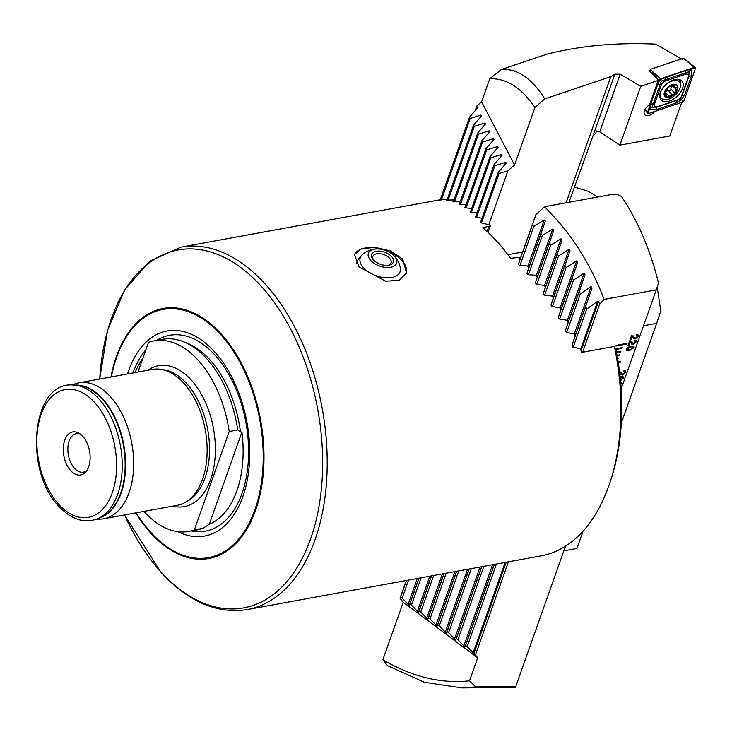 <?xml version="1.0" encoding="UTF-8"?>
<svg xmlns="http://www.w3.org/2000/svg" width="732" height="732" viewBox="0 0 732 732"><rect width="100%" height="100%" fill="white"/><g stroke="black" fill="none" stroke-linecap="round" stroke-linejoin="round"><path stroke-width="1.1" d="M144.003 511.394A96.834 57.782 -100.4 0 0 188.819 531.414L197.338 529.858A96.834 57.782 -100.4 0 0 202.865 528.367L209.251 524.313L241.917 432.063A94.327 56.291 79.6 0 1 209.251 524.313M208.373 524.505L208.904 524.35M241.917 432.063L240.462 431.962L237.717 429.949A96.834 57.782 -100.4 0 0 206.79 358.753A96.834 57.782 -100.4 0 0 183.311 341.661A96.834 57.782 -100.4 0 0 162.522 339.346L154.004 340.911A96.834 57.782 -100.4 0 0 148.477 342.402L137.982 372.048M359.019 266.906L354.48 254.535L361.388 248.807L374.903 247.361L390.467 250.856L402.646 258.936L406.58 272.981L399.16 280.191L385.764 281.244L359.019 266.906M70.647 470.603A21.878 13.057 -100.4 0 0 85.781 471.893A21.878 13.057 -100.4 0 0 82.78 436.336A21.878 13.057 -100.4 0 0 78.672 433.024A21.878 13.057 -100.4 0 0 63.913 443.162A21.878 13.057 -100.4 0 0 70.647 470.603M80.172 433.966A19.572 11.685 -100.4 0 0 76.338 433.637A19.572 11.685 -100.4 0 0 67.884 447.645A19.572 11.685 -100.4 0 0 74.426 468.224A19.572 11.685 -100.4 0 0 83.375 472.149A19.572 11.685 -100.4 0 0 86.843 470.484M614.34 346.456A184.217 109.937 79.6 0 1 610.424 481.116L611.495 477.786A179.615 107.183 79.6 0 0 616.188 350.811L614.34 346.456L581.748 352.412L580.339 348.78L572.808 347.005L572.012 345.083L574.986 336.262L573.87 333.883L566.248 332.365L565.397 330.617L568.133 322.446L566.961 320.259L559.257 318.96L558.351 317.34L560.904 309.728L559.66 307.696L551.901 306.589L550.949 305.098L553.328 297.951L552.038 296.076L544.215 295.133L543.226 293.752L545.459 287.036L544.123 285.297L536.245 284.501L535.22 283.211L537.306 276.897L535.925 275.278L528.001 274.619L526.948 273.429L528.907 267.482L527.479 265.972L519.51 265.451L518.421 264.344L520.26 258.744L518.796 257.353L510.552 258.341A184.217 109.937 -100.4 0 0 497.156 241.661A184.217 109.937 -100.4 0 0 482.8 227.716L490.339 225.95L489.571 224.87L480.796 222.812L480.201 222.052L480.75 221.814M482.013 218.246L475.919 217.093L475.288 216.425L475.837 216.205M476.98 212.985L470.795 212.088L470.127 211.511L470.676 211.301M470.795 212.088L470.026 211.813M471.683 208.455L465.406 207.833L464.701 207.348L465.241 207.156M465.406 207.833L464.61 207.614M466.11 204.713L459.723 204.384L458.982 204.018L459.522 203.844M459.723 204.384L458.909 204.228M460.227 201.84L453.474 201.437M453.721 201.84L452.888 201.758M454.005 199.937L447.051 200.074M447.362 200.312L446.493 200.312M447.38 199.159L440.197 199.937M440.582 199.992L439.676 200.092M177.839 531.67A104.228 62.202 -100.4 0 0 246.968 481.629A104.228 62.202 -100.4 0 0 214.686 351.891A104.228 62.202 -100.4 0 0 127.533 373.951M96.505 519.189L99.369 519.171A69.082 41.221 -100.4 0 0 103.669 518.768L177.153 505.336A69.082 41.221 -100.4 0 0 184.976 502.5A69.082 41.221 -100.4 0 0 207.138 449.219A69.082 41.221 -100.4 0 0 183.888 383.266A69.082 41.221 -100.4 0 0 160.637 369.312A69.082 41.221 -100.4 0 0 152.311 369.422L78.827 382.854A69.082 41.221 -100.4 0 0 74.664 383.998L71.983 384.995M103.669 518.768A69.082 41.221 -100.4 0 0 133.508 469.331A69.082 41.221 -100.4 0 0 110.413 396.698A69.082 41.221 -100.4 0 0 78.827 382.854M237.717 429.949L229.198 431.505A96.834 57.782 -100.4 0 0 198.271 360.309A96.834 57.782 -100.4 0 0 154.004 340.911M610.424 481.116A184.217 109.937 79.6 0 1 608.759 486.048A184.217 109.937 79.6 0 1 540.985 555.881L247.224 609.573A184.217 109.937 -100.4 0 0 326.792 477.749A184.217 109.937 -100.4 0 0 265.204 284.053A184.217 109.937 -100.4 0 0 180.987 247.142L149.831 261.187L124.715 289.799L107.595 330.233L99.689 379.039M188.819 531.414A96.834 57.782 -100.4 0 0 194.346 529.922L229.198 431.505M202.865 528.367L194.346 529.922M135.1 372.57A94.327 56.291 79.6 0 1 142.813 358.387M487.091 231.495L488.82 226.609M488.061 232.392L490.339 225.95M393.45 255.203A14.969 8.326 -160.5 0 1 395.847 258.167A14.969 8.326 -160.5 0 1 387.814 267.537A14.969 8.326 -160.5 0 1 369.129 258.295A14.969 8.326 -160.5 0 1 375.882 248.981A14.969 8.326 -160.5 0 1 393.45 255.203A23.031 23.031 0 0 1 400.358 268.232A21.109 11.739 -160.5 0 1 397.988 274.765A21.109 11.739 -160.5 0 1 370.548 273.21A21.109 11.739 -160.5 0 1 362.313 254.754A21.109 11.739 -160.5 0 1 362.395 254.681M354.343 254.992A27.633 15.372 -160.5 0 1 392.91 253.675A27.633 15.372 -160.5 0 1 406.388 273.484M386.588 265.387A11.511 6.405 -160.5 0 1 373 259.421A11.511 6.405 -160.5 0 1 378.398 251.076A11.511 6.405 -160.5 0 1 392.142 257.243A11.511 6.405 -160.5 0 1 389.122 265.13A11.511 6.405 -160.5 0 1 386.588 265.387M373.567 260.07A9.672 5.38 -160.5 0 1 372.863 256.447A9.672 5.38 -160.5 0 1 378.536 253.665A9.672 5.38 -160.5 0 1 387.914 256.767A9.672 5.38 -160.5 0 1 391.098 262.907A9.672 5.38 -160.5 0 1 388.271 265.277M621.303 423.133L656.65 323.343L643.538 325.74M583.065 531.13L576.926 548.451L563.814 550.848M656.65 323.343L660.786 311.027L657.18 287.072M597.605 197.045A184.217 109.937 -100.4 0 0 588.199 191.29L574.391 187.017M618.247 362.514L620.452 362.111L620.709 361.388L618.147 361.855M617.726 359.229L618.348 358.442L617.616 358.579M617.158 355.962L619.373 355.56L619.629 354.837L617.039 355.313M616.554 352.696L620.654 351.946L620.91 351.232L616.436 352.046M615.639 349.493L621.926 348.341L622.182 347.618L615.374 348.862M626.839 344.067L627.095 343.345L616.188 345.339L615.932 346.062L626.839 344.067L627.022 343.363M620.635 381.976L621.239 382.305L620.855 384.575M619.464 371.408L622.795 374.171L624.442 372.643L623.618 371.508L624.039 370.575L625.229 370.868L625.274 372.506L622.475 375.095L620.846 374.564L619.364 372.451M620.462 371.957L621.66 373.723M624.378 371.636L623.618 371.508M630.17 341.926L628.925 345.458L627.992 345.623L629.666 340.911L633.61 343.647L635.248 342.118L634.424 340.984L634.845 340.041L636.044 340.343L636.081 341.981L633.29 344.571L631.661 344.04L630.17 341.926M631.268 341.432L632.466 343.198M635.184 341.112L634.424 340.984M508.401 561.837L475.425 654.966L477.694 657.784L469.532 680.824C441.195 683.926 412.299 676.917 382.845 659.797L387.557 665.69L424.505 682.334L462.057 687.906L475.763 686.909L469.532 680.824M565.479 546.154L515.758 686.57L475.763 686.909M520.104 259.22L535.888 214.65L544.553 206.735C559.138 221.549 570.612 235.731 578.975 249.283C589.772 266.43 598.136 283.128 604.056 299.397L656.238 289.854L621.166 388.902M604.056 299.397L599.627 304.247L582.626 352.248M632.137 336.372L630.893 339.904L629.959 340.078L631.625 335.357L635.568 338.093L637.215 336.564L636.392 335.439L636.813 334.497L638.002 334.789L638.048 336.436L635.257 339.017L633.628 338.495L632.137 336.372M633.235 335.878L634.461 337.681M637.179 335.585L636.392 335.439M627.992 347.233L631.213 345.989L634.013 346.236L634.086 347.627L629.575 350.61L626.784 350.363L626.72 348.972L627.992 347.233M620.105 376.577L623.207 376.76L623.271 378.151L620.516 380.677M544.553 206.735L612.629 194.3L617.286 194.547L621.486 196.469A184.217 109.937 -100.4 0 1 658.498 283.183L656.238 289.854M382.845 659.797L403.213 602.271L400.029 598.291L406.333 580.494M535.888 214.65L532.356 224.962L533.802 226.398L544.242 219.966L545.331 221.064L540.939 233.892L542.339 235.448L552.77 229.015L553.831 230.214L549.238 243.591L550.592 245.284L561.041 238.806L562.066 240.096L557.253 254.114L558.562 255.944L569.038 249.383L570.027 250.765L564.958 265.515L566.202 267.5L576.743 260.793L577.685 262.294L572.305 277.904L573.495 280.072L584.109 273.137L585.005 274.765L579.259 291.437L580.366 293.816L591.09 286.56L591.941 288.335L585.71 306.369L586.725 309.014L597.623 301.282L598.529 301.474L599.627 304.247M475.425 654.966L467.172 646.621L465.625 645.468L464.93 647.015L457.884 639.695L456.338 638.542L455.643 640.088L448.597 632.768L447.051 631.615L446.355 633.162L439.31 625.842L437.763 624.689L437.068 626.244L430.023 618.924L428.476 617.771L427.781 619.318L420.735 611.998L419.189 610.845L418.494 612.391L411.448 605.071L409.902 603.918L409.206 605.465L402.161 598.154L400.614 597.001L400.029 598.291M477.694 657.784L403.213 602.271M462.057 687.906L515.118 687.458L515.758 686.57M532.356 224.962L518.567 263.895M406.461 580.467L400.614 597.001M533.802 226.398L519.967 265.478M408.557 580.083L402.161 598.154M586.725 309.014L573.238 347.105M496.424 564.024L467.172 646.621M585.71 306.369L572.25 344.369M494.329 564.409L465.625 645.468M580.366 293.816L566.687 332.447M483.87 566.321L457.884 639.695M579.259 291.437L565.616 329.958M481.775 566.705L456.338 638.542M573.495 280.072L559.696 319.033M471.317 568.618L448.597 632.768M572.305 277.904L558.562 316.727M469.23 568.993L447.051 631.615M566.202 267.5L552.34 306.653M458.763 570.905L439.31 625.842M564.958 265.515L551.141 304.521M456.677 571.289L437.763 624.689M558.562 255.944L544.663 295.188M446.209 573.202L430.023 618.924M557.253 254.114L543.409 293.212M444.123 573.586L428.476 617.771M550.592 245.284L536.693 284.547M433.664 575.498L420.735 611.998M549.238 243.591L535.385 282.708M431.569 575.883L419.189 610.845M542.339 235.448L528.449 274.656M421.11 577.795L411.448 605.071M540.939 233.892L527.104 272.945M419.015 578.17L409.902 603.918M632.091 336.317L630.893 339.904M630.838 339.849L629.978 340.005M633.207 335.851L633.674 336.564M637.133 335.531L636.428 335.366M637.984 334.762L638.048 336.436M637.993 336.381L635.257 339.017M635.202 338.962L633.601 338.468M630.124 341.871L628.925 345.458M628.87 345.394L628.019 345.559M631.24 341.405L631.707 342.118M635.166 341.085L634.461 340.92M636.017 340.316L636.081 341.981M636.035 341.926L633.29 344.571M633.235 344.516L631.634 344.013M633.985 346.209L634.086 347.627M634.031 347.572L629.575 350.61M629.529 350.555L626.757 350.335M627.507 348.761L629.913 349.686L633.244 347.773L633.043 346.84L633.198 347.709L633.043 346.84L630.838 346.858L627.507 348.761L627.626 349.585M633.244 347.773L633.088 346.904L630.893 346.913L627.562 348.816L627.599 349.557M620.434 371.929L620.901 372.643M624.35 371.609L623.646 371.444M625.201 370.84L625.274 372.506M625.22 372.451L622.475 375.095M622.429 375.04L620.827 374.537M623.179 376.733L623.271 378.151M623.225 378.096L620.507 380.603M620.443 379.89L622.438 378.298L622.227 377.373L622.392 378.243L622.227 377.373L620.031 377.383M622.438 378.298L622.282 377.428L620.086 377.438M621.212 382.278L621.312 383.705M621.258 383.641L620.846 384.465M615.96 345.989L626.793 344.013M615.612 349.429L621.88 348.286L622.109 347.636M616.545 352.632L620.599 351.891L620.837 351.241M617.149 355.898L619.327 355.505L619.556 354.846M617.707 359.174L618.275 358.46M618.238 362.45L620.452 362.111M620.407 362.047L620.635 361.398M654.747 111.456A7.595 4.392 -42.2 0 1 648.296 115.629A7.595 4.392 -42.2 0 1 644.773 114.778A7.595 4.392 -42.2 0 1 649.531 104.886L658.178 80.456L655.543 76.814L649.019 70.473L650.199 70.08M475.224 110.605L476.871 105.957L481.592 101.858L489.745 78.818C506.077 77.912 521.147 87.447 534.946 107.43L544.764 98.884L610.781 76.64L614.834 74.197L620.15 74.179L640.738 86.33L658.178 80.456M682.142 59.319L655.561 44.094C616.509 42.328 580.229 45.704 546.712 54.205L501.438 69.458L489.745 78.818M534.946 107.43L514.569 164.965L507.926 170.739L488.82 224.687M566.111 202.801L610.781 76.64M476.871 105.957L477.31 108.208L469.514 117.157L470.2 118.465L480.906 115.089L481.418 116.077L473.631 125.026L474.318 126.334L485.014 122.958L485.536 123.955L477.74 132.895L478.426 134.203L489.132 130.827L489.644 131.824L481.857 140.764L482.544 142.072L493.24 138.696L493.761 139.693L485.966 148.633L486.652 149.941L497.357 146.565L497.87 147.562L490.083 156.502L490.769 157.819L501.466 154.443L501.987 155.431L494.192 164.371L494.878 165.688L505.583 162.312L506.096 163.3L498.309 172.249L498.995 173.557L507.926 170.739M481.592 101.858L514.569 164.965M481.711 115.619L481.418 116.077M485.819 123.488L485.536 123.955M489.937 131.357L489.644 131.824M494.045 139.226L493.761 139.693M498.163 147.095L497.87 147.562M502.271 154.964L501.987 155.431M506.388 162.833L506.096 163.3M544.764 98.884C531.67 78.159 517.231 68.351 501.438 69.458M568.984 202.27L592.856 136.262L595.875 132.904L596.553 131.001L599.718 131.879L619.913 145.119L640.738 86.33M619.913 145.119L669.789 136.006L681.702 102.37M481.491 222.967L498.995 173.557M480.439 222.693L498.309 172.249M440.161 200.046L469.514 117.157M441.369 199.891L470.2 118.465M446.959 200.33L473.631 125.026M448.13 200.266L474.318 126.334M453.328 201.831L477.74 132.895M454.481 201.831L478.426 134.203M459.339 204.347L481.857 140.764M460.465 204.42L482.544 142.072M465.03 207.769L485.966 148.633M466.128 207.897L486.652 149.941M470.429 212.015L490.083 156.502M471.509 212.189L490.769 157.819M475.562 217.001L494.192 164.371M476.623 217.23L494.878 165.688M667.438 96.999A7.713 4.465 137.8 0 0 673.742 94.419L677.448 88.297L675.023 87.026L674.584 84.738A7.713 4.465 137.8 0 0 668.508 87.154L668.087 87.511A7.713 4.465 137.8 0 0 664.619 93.239L664.574 93.632A7.713 4.465 137.8 0 0 665.168 95.883A7.713 4.465 137.8 0 0 667.172 96.972L673.742 94.419A7.713 4.465 137.8 0 0 677.448 88.297A7.713 4.465 137.8 0 0 674.849 84.766L675.087 85.69L674.264 84.784M664.574 93.632L666.587 94.263L666.861 96.761M664.674 93.916L665.361 94.025L664.619 93.211M673.477 85.324A1.546 0.897 -42.2 0 1 672.818 85.882A2.699 1.565 137.8 0 0 670.924 89.002A1.546 0.897 -42.2 0 1 670.21 90.521A1.546 0.897 -42.2 0 1 668.645 90.951A2.699 1.565 137.8 0 0 665.37 92.269A1.546 0.897 -42.2 0 1 665.068 92.571M679.506 82.249A12.087 6.991 137.8 0 0 679.287 81.984A12.087 6.991 137.8 0 0 666.074 84.537A12.087 6.991 137.8 0 0 661.152 97.96A12.087 6.991 137.8 0 0 661.371 98.216A12.087 6.991 137.8 0 0 674.584 95.672A12.087 6.991 137.8 0 0 679.506 82.249M673.943 94.684A8.29 4.795 137.8 0 0 677.31 85.479A8.29 4.795 137.8 0 0 668.106 87.053A8.29 4.795 137.8 0 0 664.729 96.258A8.29 4.795 137.8 0 0 673.943 94.684M664.985 92.488L666.587 94.263M668.087 87.511L664.619 93.239M674.584 84.738L668.508 87.154M677.448 88.297L676.469 87.501M673.367 85.196L675.023 87.026M677.676 80.227A12.087 6.991 137.8 0 0 677.457 79.971A12.087 6.991 137.8 0 0 676.67 79.294M682.535 88.435A14.045 8.125 137.8 0 0 681.858 81.032A14.045 8.125 137.8 0 0 670.594 81.179A14.045 8.125 137.8 0 0 660.356 92.488A14.045 8.125 137.8 0 0 661.033 99.891A14.045 8.125 137.8 0 0 672.296 99.744A14.045 8.125 137.8 0 0 682.535 88.435M665.507 80.968A4.602 2.663 137.8 0 0 661.243 85.077L654.591 103.853A4.602 2.663 137.8 0 0 657.601 106.625L677.384 99.955A4.602 2.663 137.8 0 0 681.648 95.855L688.3 77.08A4.602 2.663 137.8 0 0 685.289 74.307L665.507 80.968L665.297 79.715L661.335 81.023L659.971 84.839L661.243 85.077M660.511 78.781A1.839 1.061 137.8 0 0 658.809 80.419L647.491 112.38A1.839 1.061 137.8 0 0 647.518 113.286A1.839 1.061 137.8 0 0 648.689 113.497L682.38 102.141A1.839 1.061 137.8 0 0 684.081 100.504L695.4 68.543A1.839 1.061 137.8 0 0 695.244 67.509A1.839 1.061 137.8 0 0 694.192 67.436L660.511 78.781L652.047 71.086L658.809 80.419L660.511 78.781M652.047 71.086L650.474 69.311L683.478 58.185L694.192 67.436L693.36 68.168L695.4 68.543M650.474 69.311L649.806 71.196M691.283 69.558L691.383 76.046L684.74 94.821L681.446 99.534L676.423 102.819L656.641 109.489L649.87 109.407L651.553 107.522L649.586 109.141L650.775 104.081L657.428 85.305L659.843 79.623L685.518 70.638L690.999 69.293L689.315 71.178L693.36 68.168M657.428 85.305A3.221 1.793 19.5 0 1 659.971 84.839L652.056 107.32L657.08 107.082L676.862 100.412L680.211 98.417L682.041 100.128L684.081 100.504M649.449 109.553L648.36 111.474L648.689 113.497M661.335 81.023L659.678 79.514M680.211 98.417L682.197 95.288L688.839 76.512L689.087 71.681L685.079 73.044L685.289 74.307M689.315 71.178L689.087 71.681M652.056 107.32L651.553 107.522M184.976 502.5L187.703 500.981A68.058 40.617 -100.4 0 0 209.526 448.487A68.058 40.617 -100.4 0 0 186.633 383.522A68.058 40.617 -100.4 0 0 163.721 369.77L160.637 369.312M97.621 518.75L100.851 517.387A67.802 40.461 -100.4 0 0 125.163 466.11A67.802 40.461 -100.4 0 0 102.352 399.114A67.802 40.461 -100.4 0 0 76.677 385.142L73.182 385.014C31.43 381.107 23.442 470.639 58.871 506.279C71.297 519.546 84.217 523.709 97.621 518.75A68.57 40.919 -100.4 0 0 122.207 466.897A68.57 40.919 -100.4 0 0 99.14 399.132A68.57 40.919 -100.4 0 0 73.182 385.014M240.462 431.962A94.638 56.474 -100.4 0 0 209.883 359.787A94.638 56.474 -100.4 0 0 186.935 343.079L183.311 341.661M124.586 514.944A181.92 108.556 -100.4 0 0 160.491 571.427A181.92 108.556 -100.4 0 0 310.597 538.926A181.92 108.556 -100.4 0 0 261.416 286.432A181.92 108.556 -100.4 0 0 99.744 379.03M135.777 512.903A127.075 75.835 -100.4 0 0 150.719 533.042A127.075 75.835 -100.4 0 0 255.569 510.332A127.075 75.835 -100.4 0 0 221.22 333.957A127.075 75.835 -100.4 0 0 110.935 376.989M136.225 512.821A126.16 75.286 -100.4 0 0 150.774 532.356A126.16 75.286 -100.4 0 0 254.864 509.811A126.16 75.286 -100.4 0 0 220.762 334.716A126.16 75.286 -100.4 0 0 111.383 376.907M191.372 530.947A99.543 59.402 -100.4 0 0 247.361 470.786A99.543 59.402 -100.4 0 0 215.107 355.249A99.543 59.402 -100.4 0 0 156.547 340.444M172.752 506.141A71.617 42.74 -100.4 0 0 214.33 464.262A71.617 42.74 -100.4 0 0 191.281 380.064A71.617 42.74 -100.4 0 0 147.91 370.227M99.314 518.036A67.792 40.452 -100.4 0 0 125.575 467.73A67.792 40.452 -100.4 0 0 102.809 399.032A67.792 40.452 -100.4 0 0 75.012 385.087M94.721 402.6A64.938 38.75 -100.4 0 0 41.148 414.202A64.938 38.75 -100.4 0 0 58.697 504.339A64.938 38.75 -100.4 0 0 112.28 492.737A64.938 38.75 -100.4 0 0 94.721 402.6M145.842 349.841A99.543 59.402 -100.4 0 0 133.004 372.954M598.529 301.474L581.098 350.71M506.187 562.24L473.787 653.74M597.623 301.282L580.586 349.402M505.144 562.432L473.046 653.063M591.941 288.335L574.977 336.253M494.173 564.436L464.93 647.015M591.09 286.56L574.135 334.442M492.59 564.729L463.759 646.136M585.005 274.765L568.133 322.428M481.619 566.733L455.643 640.088M584.109 273.137L567.236 320.772M480.036 567.016L454.471 639.219M577.685 262.294L560.895 309.709M469.066 569.029L446.355 633.162M576.743 260.793L559.962 308.181M467.483 569.313L445.184 632.292M570.027 250.765L553.319 297.942M456.512 571.317L437.068 626.244M569.038 249.383L552.349 296.524M454.938 571.61L435.897 625.366M562.066 240.096L545.45 287.026M443.958 573.614L427.781 619.318M561.041 238.806L544.434 285.709M442.384 573.906L426.61 618.448M553.831 230.214L537.297 276.888M431.413 575.91L418.494 612.391M552.77 229.015L536.254 275.662M429.83 576.194L417.322 611.522M545.331 221.064L528.897 267.473M418.86 578.207L409.206 605.465M544.242 219.966L527.818 266.329M417.277 578.49L408.035 604.595M599.718 131.879L620.15 74.179M592.856 136.262L614.834 74.197M479.954 117.76L480.906 115.089M484.072 125.63L485.014 122.958M488.18 133.499L489.132 130.827M492.297 141.368L493.24 138.696M496.406 149.246L497.357 146.565M500.523 157.115L501.466 154.443M504.632 164.984L505.583 162.312M665.37 92.269L668.801 96.057M668.645 90.951L672.086 94.739M672.818 85.882L676.249 89.67M670.924 89.002L674.364 92.79M659.77 97.072A13.56 7.842 137.8 0 0 660.566 97.338M680.129 83.411A14.045 8.125 137.8 0 0 680.028 79.77M679.406 82.13A13.56 7.842 137.8 0 0 679.168 79.495M645.167 109.178L647.491 112.38L648.36 111.474M659.962 97.951A14.045 8.125 137.8 0 0 661.508 98.362M682.041 100.128L682.38 102.141M685.518 70.638L685.079 73.044L665.297 79.715A3.221 1.583 -108.6 0 1 665.736 77.308M691.383 76.046A3.221 1.793 19.5 0 0 688.839 76.512L688.3 77.08M684.74 94.821L681.648 95.855M676.423 102.819L677.384 99.955M656.641 109.489A3.221 1.583 -108.6 0 1 657.08 107.082L657.601 106.625M650.775 104.081L654.591 103.853M440.271 199.745L180.987 247.142M124.531 514.953L160.866 572.14C188.142 601.722 216.928 614.203 247.224 609.573M375.882 248.981A23.031 23.031 0 0 0 356.274 263.337M507.889 254.709L522.657 252.009M659.697 96.377L661.371 98.216M677.457 79.971L679.287 81.984M685.728 59.74L695.244 67.509M644.993 109.471L647.518 113.286"/></g></svg>
